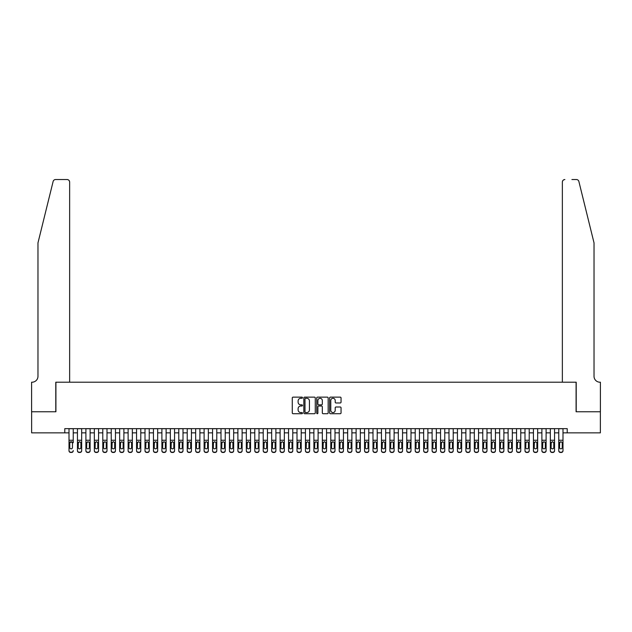 <?xml version="1.0" encoding="UTF-8"?>
<svg xmlns="http://www.w3.org/2000/svg" width="632" height="632" viewBox="0 0 632 632"><rect width="100%" height="100%" fill="white"/><g stroke="black" fill="none" stroke-linecap="round" stroke-linejoin="round"><path stroke-width="0.95" d="M302.491 397.718A0.577 0.577 0 0 0 301.906 397.133L293.106 397.133A0.83 0.83 0 0 0 292.276 397.963L292.276 412.886A0.83 0.83 0 0 0 293.106 413.715L301.906 413.715A0.577 0.577 0 0 0 302.491 413.131A0.577 0.577 0 0 0 301.906 412.554L300.769 412.554A2.654 2.654 0 0 1 298.114 409.899L298.114 408.659A2.654 2.654 0 0 1 300.769 406.005L301.906 406.005A0.577 0.577 0 0 0 302.491 405.42A0.577 0.577 0 0 0 301.906 404.843L300.769 404.843A2.654 2.654 0 0 1 298.114 402.189L298.114 400.949A2.654 2.654 0 0 1 300.769 398.294L301.906 398.294A0.577 0.577 0 0 0 302.491 397.718M340.221 402.979A0.83 0.83 0 0 0 341.051 402.15L341.051 397.963A0.83 0.83 0 0 0 340.221 397.133L330.441 397.133A0.83 0.83 0 0 0 329.612 397.963L329.612 412.886A0.83 0.83 0 0 0 330.441 413.715L340.221 413.715A0.83 0.83 0 0 0 341.051 412.886L341.051 407.83A0.83 0.83 0 0 0 340.221 407L336.034 407A0.83 0.83 0 0 0 335.205 407.83L335.205 410.334A2.22 2.22 0 0 1 332.993 412.554A2.22 2.22 0 0 1 330.773 410.334L330.773 400.514A2.22 2.22 0 0 1 332.993 398.294A2.22 2.22 0 0 1 335.205 400.514L335.205 402.15A0.83 0.83 0 0 0 336.034 402.979L340.221 402.979M64.788 432.865L31.639 432.865L31.639 411.756L55.916 411.756L55.916 382.202L576.084 382.202L576.084 411.756L600.361 411.756L600.361 432.865L567.212 432.865L567.212 428.646L64.788 428.646L64.788 432.865L69.007 432.865M315.273 397.963A0.83 0.83 0 0 0 314.444 397.133L304.663 397.133A0.83 0.83 0 0 0 303.834 397.963L303.834 412.886A0.83 0.83 0 0 0 304.663 413.715L314.444 413.715A0.83 0.83 0 0 0 315.273 412.886L315.273 397.963M317.556 397.133L327.337 397.133A0.83 0.83 0 0 1 328.166 397.963L328.166 412.886A0.83 0.83 0 0 1 327.337 413.715L323.15 413.715A0.83 0.83 0 0 1 322.32 412.886L322.32 406.834A0.83 0.83 0 0 0 321.49 406.005L318.718 406.005A0.83 0.83 0 0 0 317.888 406.834L317.888 413.131A0.577 0.577 0 0 1 317.303 413.715A0.577 0.577 0 0 1 316.727 413.131L316.727 397.963A0.83 0.83 0 0 1 317.556 397.133M73.233 432.865L77.452 432.865M81.67 432.865L85.897 432.865M90.115 432.865L94.342 432.865M98.56 432.865L102.787 432.865M107.005 432.865L111.232 432.865M115.451 432.865L119.669 432.865M123.896 432.865L128.114 432.865M132.341 432.865L136.559 432.865M140.786 432.865L145.005 432.865M149.231 432.865L153.45 432.865M157.668 432.865L161.895 432.865M166.113 432.865L170.34 432.865M174.558 432.865L178.785 432.865M183.004 432.865L187.23 432.865M191.449 432.865L195.667 432.865M199.894 432.865L204.112 432.865M208.339 432.865L212.557 432.865M216.784 432.865L221.002 432.865M225.229 432.865L229.448 432.865M233.666 432.865L237.893 432.865M242.111 432.865L246.338 432.865M250.556 432.865L254.783 432.865M259.002 432.865L263.22 432.865M267.447 432.865L271.665 432.865M275.892 432.865L280.11 432.865M284.337 432.865L288.555 432.865M292.782 432.865L297 432.865M301.219 432.865L305.446 432.865M309.664 432.865L313.891 432.865M318.109 432.865L322.336 432.865M326.554 432.865L330.781 432.865M335 432.865L339.218 432.865M343.445 432.865L347.663 432.865M351.89 432.865L356.108 432.865M360.335 432.865L364.553 432.865M368.78 432.865L372.998 432.865M377.217 432.865L381.444 432.865M385.662 432.865L389.889 432.865M394.107 432.865L398.334 432.865M402.552 432.865L406.771 432.865M410.998 432.865L415.216 432.865M419.443 432.865L423.661 432.865M427.888 432.865L432.106 432.865M436.333 432.865L440.551 432.865M444.77 432.865L448.997 432.865M453.215 432.865L457.442 432.865M461.66 432.865L465.887 432.865M470.105 432.865L474.332 432.865M478.55 432.865L482.769 432.865M486.996 432.865L491.214 432.865M495.441 432.865L499.659 432.865M503.886 432.865L508.104 432.865M512.331 432.865L516.549 432.865M520.768 432.865L524.995 432.865M529.213 432.865L533.44 432.865M537.658 432.865L541.885 432.865M546.103 432.865L550.33 432.865M554.548 432.865L558.767 432.865M562.994 432.865L567.212 432.865M305.58 398.294A0.577 0.577 0 0 0 304.995 398.879L304.995 411.969A0.577 0.577 0 0 0 305.58 412.554L306.781 412.554A2.654 2.654 0 0 0 309.435 409.899L309.435 400.949A2.654 2.654 0 0 0 306.781 398.294L305.58 398.294M322.32 400.554A2.22 2.22 0 0 0 320.1 398.334A2.22 2.22 0 0 0 317.888 400.554L317.888 404.014A0.83 0.83 0 0 0 318.718 404.843L321.49 404.843A0.83 0.83 0 0 0 322.32 404.014L322.32 400.554M69.007 428.646L69.007 450.521A1.691 1.675 -0 0 0 70.697 452.196L71.542 452.196A1.691 1.675 -0 0 0 73.233 450.521L73.233 450.782A1.691 1.675 180 0 1 71.542 452.457L71.542 452.196M73.233 442.7L73.233 428.646M72.467 447.503L72.467 443.056L72.467 447.503A1.351 1.343 180 0 1 71.116 448.839A1.351 1.343 180 0 0 72.467 447.503M69.765 447.764L69.765 447.503A1.351 1.343 180 0 0 71.116 448.839A1.351 1.343 180 0 1 69.765 447.503L69.765 442.953M69.915 442.432L69.765 443.056L71.116 441.697L69.007 442.432M73.233 442.432L71.116 441.697L72.467 443.056M70.697 452.196L71.542 452.457M70.697 452.457A1.691 1.675 180 0 1 69.007 450.782L69.007 450.521M53.12 181.471C53.767 180.081 53.767 180.081 53.12 181.471C53.767 180.081 53.767 180.081 53.12 181.471L37.975 242.87L37.975 376.293A5.909 5.909 0 0 1 32.066 382.202L31.6 382.202L31.6 411.756L55.79 411.756L55.79 382.202L69.639 382.202L69.639 182.079A2.536 2.536 0 0 0 67.111 179.543L55.584 179.543A2.536 2.536 0 0 0 53.12 181.471M60.095 179.543L67.111 179.543C68.635 179.701 69.481 180.547 69.639 182.079L69.639 382.202M37.975 376.293A5.909 5.909 0 0 1 32.066 382.202M589.38 224.044L578.88 181.471L594.025 242.87L594.025 376.293A5.909 5.909 0 0 0 599.934 382.202L600.4 382.202L600.4 411.756L576.21 411.756L576.21 382.202L562.362 382.202L562.362 182.079L562.362 382.202M571.905 179.543L576.416 179.543A2.536 2.536 0 0 1 578.88 181.471M564.889 179.543A2.536 2.536 0 0 0 562.362 182.079C562.519 180.547 563.365 179.701 564.889 179.543M594.025 376.293A5.909 5.909 0 0 0 599.934 382.202M77.452 442.7L77.452 450.521A1.691 1.675 0 0 0 79.142 452.196L79.987 452.196A1.691 1.675 0 0 0 81.67 450.521L81.67 450.782A1.691 1.675 180 0 1 79.987 452.457L79.987 452.196M80.912 447.503L80.912 443.056L80.912 447.503A1.351 1.343 180 0 1 79.561 448.839A1.351 1.343 180 0 0 80.912 447.503M78.21 447.764L78.21 447.503A1.351 1.343 180 0 0 79.561 448.839M78.21 447.503L78.36 442.432L79.561 441.697L80.762 442.432L79.561 441.697L78.21 442.953M85.897 442.7L85.897 450.521A1.691 1.675 0 0 0 87.587 452.196L88.433 452.196A1.691 1.675 0 0 0 90.115 450.521L90.115 450.782A1.691 1.675 180 0 1 88.433 452.457L88.433 452.196M89.357 447.503L89.357 443.056L89.357 447.503A1.351 1.343 180 0 1 88.006 448.839A1.351 1.343 180 0 0 89.357 447.503M86.655 447.764L86.655 447.503A1.351 1.343 180 0 0 88.006 448.839M86.655 447.503L86.805 442.432L88.006 441.697L89.207 442.432L88.006 441.697L86.655 442.953M94.342 442.7L94.342 450.521A1.691 1.675 0 0 0 96.032 452.196L96.87 452.196A1.691 1.675 0 0 0 98.56 450.521L98.56 450.782A1.691 1.675 180 0 1 96.87 452.457L96.87 452.196M97.802 447.503L97.802 443.056L97.802 447.503A1.351 1.343 180 0 1 96.451 448.839A1.351 1.343 180 0 0 97.802 447.503M95.1 447.764L95.1 447.503A1.351 1.343 180 0 0 96.451 448.839M95.1 447.503L95.25 442.432L96.451 441.697L97.652 442.432L96.451 441.697L95.1 442.953M102.787 442.7L102.787 450.521A1.691 1.675 0 0 0 104.47 452.196L105.315 452.196A1.691 1.675 0 0 0 107.005 450.521L107.005 450.782A1.691 1.675 180 0 1 105.315 452.457L105.315 452.196M106.247 447.503L106.247 443.056L106.247 447.503A1.351 1.343 180 0 1 104.896 448.839A1.351 1.343 180 0 0 106.247 447.503M103.545 447.764L103.545 447.503A1.351 1.343 180 0 0 104.896 448.839M103.545 447.503L103.695 442.432L104.896 441.697L106.097 442.432L104.896 441.697L103.545 442.953M81.67 428.646L81.67 450.782M77.452 428.646L77.452 450.782A1.691 1.675 180 0 0 79.142 452.457L79.987 452.457M81.67 442.432L80.762 442.432L80.912 443.056M90.115 428.646L90.115 450.782M85.897 428.646L85.897 450.782A1.691 1.675 180 0 0 87.587 452.457L88.433 452.457M90.115 442.432L89.207 442.432L89.357 443.056M98.56 428.646L98.56 450.782M94.342 428.646L94.342 450.782A1.691 1.675 180 0 0 96.032 452.457L96.87 452.457M98.56 442.432L97.652 442.432L97.802 443.056M107.005 428.646L107.005 450.782M102.787 428.646L102.787 450.782A1.691 1.675 180 0 0 104.47 452.457L105.315 452.457M107.005 442.432L106.097 442.432L106.247 443.056M111.232 442.7L111.232 450.521A1.691 1.675 0 0 0 112.915 452.196L113.76 452.196A1.691 1.675 0 0 0 115.451 450.521L115.451 450.782A1.691 1.675 180 0 1 113.76 452.457L113.76 452.196M114.692 447.503L114.692 443.056L114.692 447.503A1.351 1.343 180 0 1 113.341 448.839A1.351 1.343 180 0 0 114.692 447.503M111.99 447.764L111.99 447.503A1.351 1.343 180 0 0 113.341 448.839M111.99 447.503L112.141 442.432L113.341 441.697L114.542 442.432L113.341 441.697L111.99 442.953M115.451 428.646L115.451 450.782M111.232 428.646L111.232 450.782A1.691 1.675 180 0 0 112.915 452.457L113.76 452.457M115.451 442.432L114.542 442.432L114.692 443.056M119.669 442.7L119.669 450.521A1.691 1.675 0 0 0 121.36 452.196L122.205 452.196A1.691 1.675 0 0 0 123.896 450.521L123.896 450.782A1.691 1.675 180 0 1 122.205 452.457L122.205 452.196M123.137 447.503L123.137 443.056L123.137 447.503A1.351 1.343 180 0 1 121.786 448.839A1.351 1.343 180 0 0 123.137 447.503M120.435 447.764L120.435 447.503A1.351 1.343 180 0 0 121.786 448.839M120.435 447.503L120.586 442.432L121.786 441.697L122.987 442.432L121.786 441.697L120.435 442.953M123.896 428.646L123.896 450.782M119.669 428.646L119.669 450.782A1.691 1.675 180 0 0 121.36 452.457L122.205 452.457M123.896 442.432L122.987 442.432L123.137 443.056M128.114 442.7L128.114 450.521A1.691 1.675 0 0 0 129.805 452.196L130.65 452.196A1.691 1.675 0 0 0 132.341 450.521L132.341 450.782A1.691 1.675 180 0 1 130.65 452.457L130.65 452.196M131.582 447.503L131.582 443.056L131.582 447.503A1.351 1.343 180 0 1 130.232 448.839A1.351 1.343 180 0 0 131.582 447.503M128.881 447.764L128.881 447.503A1.351 1.343 180 0 0 130.232 448.839M128.881 447.503L129.023 442.432L130.232 441.697L131.432 442.432L130.232 441.697L128.881 442.953M132.341 428.646L132.341 450.782M128.114 428.646L128.114 450.782A1.691 1.675 180 0 0 129.805 452.457L130.65 452.457M132.341 442.432L131.432 442.432L131.582 443.056M136.559 442.7L136.559 450.521A1.691 1.675 0 0 0 138.25 452.196L139.095 452.196A1.691 1.675 0 0 0 140.786 450.521L140.786 450.782A1.691 1.675 180 0 1 139.095 452.457L139.095 452.196M140.02 447.503L140.02 443.056L140.02 447.503A1.351 1.343 180 0 1 138.669 448.839A1.351 1.343 180 0 0 140.02 447.503M137.318 447.764L137.318 447.503A1.351 1.343 180 0 0 138.669 448.839M137.318 447.503L137.468 442.432L138.669 441.697L139.877 442.432L138.669 441.697L137.318 442.953M140.786 428.646L140.786 450.782M136.559 428.646L136.559 450.782A1.691 1.675 180 0 0 138.25 452.457L139.095 452.457M140.786 442.432L139.877 442.432L140.02 443.056M145.005 442.7L145.005 450.521A1.691 1.675 0 0 0 146.695 452.196L147.54 452.196A1.691 1.675 0 0 0 149.231 450.521L149.231 450.782A1.691 1.675 180 0 1 147.54 452.457L147.54 452.196M148.465 447.503L148.465 443.056L148.465 447.503A1.351 1.343 180 0 1 147.114 448.839A1.351 1.343 180 0 0 148.465 447.503M145.763 447.764L145.763 447.503A1.351 1.343 180 0 0 147.114 448.839M145.763 447.503L145.913 442.432L147.114 441.697L148.315 442.432L147.114 441.697L145.763 442.953M149.231 428.646L149.231 450.782M145.005 428.646L145.005 450.782A1.691 1.675 180 0 0 146.695 452.457L147.54 452.457M149.231 442.432L148.315 442.432L148.465 443.056M153.45 442.7L153.45 450.521A1.691 1.675 0 0 0 155.14 452.196L155.986 452.196A1.691 1.675 0 0 0 157.668 450.521L157.668 450.782A1.691 1.675 180 0 1 155.986 452.457L155.986 452.196M156.91 447.503L156.91 443.056L156.91 447.503A1.351 1.343 180 0 1 155.559 448.839A1.351 1.343 180 0 0 156.91 447.503M154.208 447.764L154.208 447.503A1.351 1.343 180 0 0 155.559 448.839M154.208 447.503L154.358 442.432L155.559 441.697L156.76 442.432L155.559 441.697L154.208 442.953M157.668 428.646L157.668 450.782M153.45 428.646L153.45 450.782A1.691 1.675 180 0 0 155.14 452.457L155.986 452.457M157.668 442.432L156.76 442.432L156.91 443.056M161.895 442.7L161.895 450.521A1.691 1.675 0 0 0 163.585 452.196L164.431 452.196A1.691 1.675 0 0 0 166.113 450.521L166.113 450.782A1.691 1.675 180 0 1 164.431 452.457L164.431 452.196M165.355 447.503L165.355 443.056L165.355 447.503A1.351 1.343 180 0 1 164.004 448.839A1.351 1.343 180 0 0 165.355 447.503M162.653 447.764L162.653 447.503A1.351 1.343 180 0 0 164.004 448.839M162.653 447.503L162.803 442.432L164.004 441.697L165.205 442.432L164.004 441.697L162.653 442.953M166.113 428.646L166.113 450.782M161.895 428.646L161.895 450.782A1.691 1.675 180 0 0 163.585 452.457L164.431 452.457M166.113 442.432L165.205 442.432L165.355 443.056M170.34 442.7L170.34 450.521A1.691 1.675 0 0 0 172.03 452.196L172.868 452.196A1.691 1.675 0 0 0 174.558 450.521L174.558 450.782A1.691 1.675 180 0 1 172.868 452.457L172.868 452.196M173.8 447.503L173.8 443.056L173.8 447.503A1.351 1.343 180 0 1 172.449 448.839A1.351 1.343 180 0 0 173.8 447.503M171.098 447.764L171.098 447.503A1.351 1.343 180 0 0 172.449 448.839M171.098 447.503L171.248 442.432L172.449 441.697L173.65 442.432L172.449 441.697L171.098 442.953M174.558 428.646L174.558 450.782M170.34 428.646L170.34 450.782A1.691 1.675 180 0 0 172.03 452.457L172.868 452.457M174.558 442.432L173.65 442.432L173.8 443.056M178.785 442.7L178.785 450.521A1.691 1.675 0 0 0 180.468 452.196L181.313 452.196A1.691 1.675 0 0 0 183.004 450.521L183.004 450.782A1.691 1.675 180 0 1 181.313 452.457L181.313 452.196M182.245 447.503L182.245 443.056L182.245 447.503A1.351 1.343 180 0 1 180.894 448.839A1.351 1.343 180 0 0 182.245 447.503M179.543 447.764L179.543 447.503A1.351 1.343 180 0 0 180.894 448.839M179.543 447.503L179.693 442.432L180.894 441.697L182.095 442.432L180.894 441.697L179.543 442.953M183.004 428.646L183.004 450.782M178.785 428.646L178.785 450.782A1.691 1.675 180 0 0 180.468 452.457L181.313 452.457M183.004 442.432L182.095 442.432L182.245 443.056M187.23 442.7L187.23 450.521A1.691 1.675 0 0 0 188.913 452.196L189.758 452.196A1.691 1.675 0 0 0 191.449 450.521L191.449 450.782A1.691 1.675 180 0 1 189.758 452.457L189.758 452.196M190.69 447.503L190.69 443.056L190.69 447.503A1.351 1.343 180 0 1 189.339 448.839A1.351 1.343 180 0 0 190.69 447.503M187.988 447.764L187.988 447.503A1.351 1.343 180 0 0 189.339 448.839M187.988 447.503L188.139 442.432L189.339 441.697L190.54 442.432L189.339 441.697L187.988 442.953M191.449 428.646L191.449 450.782M187.23 428.646L187.23 450.782A1.691 1.675 180 0 0 188.913 452.457L189.758 452.457M191.449 442.432L190.54 442.432L190.69 443.056M195.667 442.7L195.667 450.521A1.691 1.675 0 0 0 197.358 452.196L198.203 452.196A1.691 1.675 0 0 0 199.894 450.521L199.894 450.782A1.691 1.675 180 0 1 198.203 452.457L198.203 452.196M199.135 447.503L199.135 443.056L199.135 447.503A1.351 1.343 180 0 1 197.784 448.839A1.351 1.343 180 0 0 199.135 447.503M196.434 447.764L196.434 447.503A1.351 1.343 180 0 0 197.784 448.839M196.434 447.503L196.584 442.432L197.784 441.697L198.985 442.432L197.784 441.697L196.434 442.953M199.894 428.646L199.894 450.782M195.667 428.646L195.667 450.782A1.691 1.675 180 0 0 197.358 452.457L198.203 452.457M199.894 442.432L198.985 442.432L199.135 443.056M204.112 442.7L204.112 450.521A1.691 1.675 0 0 0 205.803 452.196L206.648 452.196A1.691 1.675 0 0 0 208.339 450.521L208.339 450.782A1.691 1.675 180 0 1 206.648 452.457L206.648 452.196M207.58 447.503L207.58 443.056L207.58 447.503A1.351 1.343 180 0 1 206.23 448.839A1.351 1.343 180 0 0 207.58 447.503M204.871 447.764L204.871 447.503A1.351 1.343 180 0 0 206.23 448.839M204.871 447.503L205.021 442.432L206.23 441.697L207.43 442.432L206.23 441.697L204.871 442.953M208.339 428.646L208.339 450.782M204.112 428.646L204.112 450.782A1.691 1.675 180 0 0 205.803 452.457L206.648 452.457M208.339 442.432L207.43 442.432L207.58 443.056M212.557 442.7L212.557 450.521A1.691 1.675 0 0 0 214.248 452.196L215.093 452.196A1.691 1.675 0 0 0 216.784 450.521L216.784 450.782A1.691 1.675 180 0 1 215.093 452.457L215.093 452.196M216.018 447.503L216.018 443.056L216.018 447.503A1.351 1.343 180 0 1 214.667 448.839A1.351 1.343 180 0 0 216.018 447.503M213.316 447.764L213.316 447.503A1.351 1.343 180 0 0 214.667 448.839M213.316 447.503L213.466 442.432L214.667 441.697L215.868 442.432L214.667 441.697L213.316 442.953M216.784 428.646L216.784 450.782M212.557 428.646L212.557 450.782A1.691 1.675 180 0 0 214.248 452.457L215.093 452.457M216.784 442.432L215.868 442.432L216.018 443.056M221.002 442.7L221.002 450.521A1.691 1.675 0 0 0 222.693 452.196L223.538 452.196A1.691 1.675 0 0 0 225.229 450.521L225.229 450.782A1.691 1.675 180 0 1 223.538 452.457L223.538 452.196M224.463 447.503L224.463 443.056L224.463 447.503A1.351 1.343 180 0 1 223.112 448.839A1.351 1.343 180 0 0 224.463 447.503M221.761 447.764L221.761 447.503A1.351 1.343 180 0 0 223.112 448.839M221.761 447.503L221.911 442.432L223.112 441.697L224.313 442.432L223.112 441.697L221.761 442.953M225.229 428.646L225.229 450.782M221.002 428.646L221.002 450.782A1.691 1.675 180 0 0 222.693 452.457L223.538 452.457M225.229 442.432L224.313 442.432L224.463 443.056M229.448 442.7L229.448 450.521A1.691 1.675 0 0 0 231.138 452.196L231.983 452.196A1.691 1.675 0 0 0 233.666 450.521L233.666 450.782A1.691 1.675 180 0 1 231.983 452.457L231.983 452.196M232.908 447.503L232.908 443.056L232.908 447.503A1.351 1.343 180 0 1 231.557 448.839A1.351 1.343 180 0 0 232.908 447.503M230.206 447.764L230.206 447.503A1.351 1.343 180 0 0 231.557 448.839M230.206 447.503L230.356 442.432L231.557 441.697L232.758 442.432L231.557 441.697L230.206 442.953M233.666 428.646L233.666 450.782M229.448 428.646L229.448 450.782A1.691 1.675 180 0 0 231.138 452.457L231.983 452.457M233.666 442.432L232.758 442.432L232.908 443.056M237.893 442.7L237.893 450.521A1.691 1.675 0 0 0 239.583 452.196L240.421 452.196A1.691 1.675 0 0 0 242.111 450.521L242.111 450.782A1.691 1.675 180 0 1 240.421 452.457L240.421 452.196M241.353 447.503L241.353 443.056L241.353 447.503A1.351 1.343 180 0 1 240.002 448.839A1.351 1.343 180 0 0 241.353 447.503M238.651 447.764L238.651 447.503A1.351 1.343 180 0 0 240.002 448.839M238.651 447.503L238.801 442.432L240.002 441.697L241.203 442.432L240.002 441.697L238.651 442.953M242.111 428.646L242.111 450.782M237.893 428.646L237.893 450.782A1.691 1.675 180 0 0 239.583 452.457L240.421 452.457M242.111 442.432L241.203 442.432L241.353 443.056M246.338 442.7L246.338 450.521A1.691 1.675 0 0 0 248.02 452.196L248.866 452.196A1.691 1.675 0 0 0 250.556 450.521L250.556 450.782A1.691 1.675 180 0 1 248.866 452.457L248.866 452.196M249.798 447.503L249.798 443.056L249.798 447.503A1.351 1.343 180 0 1 248.447 448.839A1.351 1.343 180 0 0 249.798 447.503M247.096 447.764L247.096 447.503A1.351 1.343 180 0 0 248.447 448.839M247.096 447.503L247.246 442.432L248.447 441.697L249.648 442.432L248.447 441.697L247.096 442.953M250.556 428.646L250.556 450.782M246.338 428.646L246.338 450.782A1.691 1.675 180 0 0 248.02 452.457L248.866 452.457M250.556 442.432L249.648 442.432L249.798 443.056M254.783 442.7L254.783 450.521A1.691 1.675 0 0 0 256.466 452.196L257.311 452.196A1.691 1.675 0 0 0 259.002 450.521L259.002 450.782A1.691 1.675 180 0 1 257.311 452.457L257.311 452.196M258.243 447.503L258.243 443.056L258.243 447.503A1.351 1.343 180 0 1 256.892 448.839A1.351 1.343 180 0 0 258.243 447.503M255.541 447.764L255.541 447.503A1.351 1.343 180 0 0 256.892 448.839M255.541 447.503L255.691 442.432L256.892 441.697L258.093 442.432L256.892 441.697L255.541 442.953M259.002 428.646L259.002 450.782M254.783 428.646L254.783 450.782A1.691 1.675 180 0 0 256.466 452.457L257.311 452.457M259.002 442.432L258.093 442.432L258.243 443.056M263.22 442.7L263.22 450.521A1.691 1.675 0 0 0 264.911 452.196L265.756 452.196A1.691 1.675 0 0 0 267.447 450.521L267.447 450.782A1.691 1.675 180 0 1 265.756 452.457L265.756 452.196M266.688 447.503L266.688 443.056L266.688 447.503A1.351 1.343 180 0 1 265.337 448.839A1.351 1.343 180 0 0 266.688 447.503M263.986 447.764L263.986 447.503A1.351 1.343 180 0 0 265.337 448.839M263.986 447.503L264.137 442.432L265.337 441.697L266.538 442.432L265.337 441.697L263.986 442.953M267.447 428.646L267.447 450.782M263.22 428.646L263.22 450.782A1.691 1.675 180 0 0 264.911 452.457L265.756 452.457M267.447 442.432L266.538 442.432L266.688 443.056M271.665 442.7L271.665 450.521A1.691 1.675 0 0 0 273.356 452.196L274.201 452.196A1.691 1.675 0 0 0 275.892 450.521L275.892 450.782A1.691 1.675 180 0 1 274.201 452.457L274.201 452.196M275.133 447.503L275.133 443.056L275.133 447.503A1.351 1.343 180 0 1 273.782 448.839A1.351 1.343 180 0 0 275.133 447.503M272.432 447.764L272.432 447.503A1.351 1.343 180 0 0 273.782 448.839M272.432 447.503L272.574 442.432L273.782 441.697L274.983 442.432L273.782 441.697L272.432 442.953M275.892 428.646L275.892 450.782M271.665 428.646L271.665 450.782A1.691 1.675 180 0 0 273.356 452.457L274.201 452.457M275.892 442.432L274.983 442.432L275.133 443.056M280.11 442.7L280.11 450.521A1.691 1.675 0 0 0 281.801 452.196L282.646 452.196A1.691 1.675 0 0 0 284.337 450.521L284.337 450.782A1.691 1.675 180 0 1 282.646 452.457L282.646 452.196M283.57 447.503L283.57 443.056L283.57 447.503A1.351 1.343 180 0 1 282.22 448.839A1.351 1.343 180 0 0 283.57 447.503M280.869 447.764L280.869 447.503A1.351 1.343 180 0 0 282.22 448.839M280.869 447.503L281.019 442.432L282.22 441.697L283.428 442.432L282.22 441.697L280.869 442.953M288.555 442.7L288.555 450.521A1.691 1.675 0 0 0 290.246 452.196L291.091 452.196A1.691 1.675 0 0 0 292.782 450.521L292.782 450.782A1.691 1.675 180 0 1 291.091 452.457L291.091 452.196M292.016 447.503L292.016 443.056L292.016 447.503A1.351 1.343 180 0 1 290.665 448.839A1.351 1.343 180 0 0 292.016 447.503M289.314 447.764L289.314 447.503A1.351 1.343 180 0 0 290.665 448.839M289.314 447.503L289.464 442.432L290.665 441.697L291.865 442.432L290.665 441.697L289.314 442.953M297 442.7L297 450.521A1.691 1.675 0 0 0 298.691 452.196L299.536 452.196A1.691 1.675 0 0 0 301.219 450.521L301.219 450.782A1.691 1.675 180 0 1 299.536 452.457L299.536 452.196M300.461 447.503L300.461 443.056L300.461 447.503A1.351 1.343 180 0 1 299.11 448.839A1.351 1.343 180 0 0 300.461 447.503M297.759 447.764L297.759 447.503A1.351 1.343 180 0 0 299.11 448.839M297.759 447.503L297.909 442.432L299.11 441.697L300.311 442.432L299.11 441.697L297.759 442.953M284.337 428.646L284.337 450.782M280.11 428.646L280.11 450.782A1.691 1.675 180 0 0 281.801 452.457L282.646 452.457M284.337 442.432L283.428 442.432L283.57 443.056M292.782 428.646L292.782 450.782M288.555 428.646L288.555 450.782A1.691 1.675 180 0 0 290.246 452.457L291.091 452.457M292.782 442.432L291.865 442.432L292.016 443.056M301.219 428.646L301.219 450.782M297 428.646L297 450.782A1.691 1.675 180 0 0 298.691 452.457L299.536 452.457M301.219 442.432L300.311 442.432L300.461 443.056M305.446 442.7L305.446 450.521A1.691 1.675 0 0 0 307.136 452.196L307.982 452.196A1.691 1.675 0 0 0 309.664 450.521L309.664 450.782A1.691 1.675 180 0 1 307.982 452.457L307.982 452.196M308.906 447.503L308.906 443.056L308.906 447.503A1.351 1.343 180 0 1 307.555 448.839A1.351 1.343 180 0 0 308.906 447.503M306.204 447.764L306.204 447.503A1.351 1.343 180 0 0 307.555 448.839M306.204 447.503L306.354 442.432L307.555 441.697L308.756 442.432L307.555 441.697L306.204 442.953M309.664 428.646L309.664 450.782M305.446 428.646L305.446 450.782A1.691 1.675 180 0 0 307.136 452.457L307.982 452.457M309.664 442.432L308.756 442.432L308.906 443.056M313.891 442.7L313.891 450.521A1.691 1.675 0 0 0 315.581 452.196L316.419 452.196A1.691 1.675 0 0 0 318.109 450.521L318.109 450.782A1.691 1.675 180 0 1 316.419 452.457L316.419 452.196M317.351 447.503L317.351 443.056L317.351 447.503A1.351 1.343 180 0 1 316 448.839A1.351 1.343 180 0 0 317.351 447.503M314.649 447.764L314.649 447.503A1.351 1.343 180 0 0 316 448.839M314.649 447.503L314.799 442.432L316 441.697L317.201 442.432L316 441.697L314.649 442.953M318.109 428.646L318.109 450.782M313.891 428.646L313.891 450.782A1.691 1.675 180 0 0 315.581 452.457L316.419 452.457M318.109 442.432L317.201 442.432L317.351 443.056M322.336 442.7L322.336 450.521A1.691 1.675 0 0 0 324.019 452.196L324.864 452.196A1.691 1.675 0 0 0 326.554 450.521L326.554 450.782A1.691 1.675 180 0 1 324.864 452.457L324.864 452.196M325.796 447.503L325.796 443.056L325.796 447.503A1.351 1.343 180 0 1 324.445 448.839A1.351 1.343 180 0 0 325.796 447.503M323.094 447.764L323.094 447.503A1.351 1.343 180 0 0 324.445 448.839M323.094 447.503L323.244 442.432L324.445 441.697L325.646 442.432L324.445 441.697L323.094 442.953M326.554 428.646L326.554 450.782M322.336 428.646L322.336 450.782A1.691 1.675 180 0 0 324.019 452.457L324.864 452.457M326.554 442.432L325.646 442.432L325.796 443.056M330.781 442.7L330.781 450.521A1.691 1.675 0 0 0 332.464 452.196L333.309 452.196A1.691 1.675 0 0 0 335 450.521L335 450.782A1.691 1.675 180 0 1 333.309 452.457L333.309 452.196M334.241 447.503L334.241 443.056L334.241 447.503A1.351 1.343 180 0 1 332.89 448.839A1.351 1.343 180 0 0 334.241 447.503M331.539 447.764L331.539 447.503A1.351 1.343 180 0 0 332.89 448.839M331.539 447.503L331.689 442.432L332.89 441.697L334.091 442.432L332.89 441.697L331.539 442.953M335 428.646L335 450.782M330.781 428.646L330.781 450.782A1.691 1.675 180 0 0 332.464 452.457L333.309 452.457M335 442.432L334.091 442.432L334.241 443.056M339.218 442.7L339.218 450.521A1.691 1.675 0 0 0 340.909 452.196L341.754 452.196A1.691 1.675 0 0 0 343.445 450.521L343.445 450.782A1.691 1.675 180 0 1 341.754 452.457L341.754 452.196M342.686 447.503L342.686 443.056L342.686 447.503A1.351 1.343 180 0 1 341.335 448.839A1.351 1.343 180 0 0 342.686 447.503M339.984 447.764L339.984 447.503A1.351 1.343 180 0 0 341.335 448.839M339.984 447.503L340.135 442.432L341.335 441.697L342.536 442.432L341.335 441.697L339.984 442.953M343.445 428.646L343.445 450.782M339.218 428.646L339.218 450.782A1.691 1.675 180 0 0 340.909 452.457L341.754 452.457M343.445 442.432L342.536 442.432L342.686 443.056M347.663 442.7L347.663 450.521A1.691 1.675 0 0 0 349.354 452.196L350.199 452.196A1.691 1.675 0 0 0 351.89 450.521L351.89 450.782A1.691 1.675 180 0 1 350.199 452.457L350.199 452.196M351.131 447.503L351.131 443.056L351.131 447.503A1.351 1.343 180 0 1 349.78 448.839A1.351 1.343 180 0 0 351.131 447.503M348.43 447.764L348.43 447.503A1.351 1.343 180 0 0 349.78 448.839M348.43 447.503L348.572 442.432L349.78 441.697L350.981 442.432L349.78 441.697L348.43 442.953M351.89 428.646L351.89 450.782M347.663 428.646L347.663 450.782A1.691 1.675 180 0 0 349.354 452.457L350.199 452.457M351.89 442.432L350.981 442.432L351.131 443.056M356.108 442.7L356.108 450.521A1.691 1.675 0 0 0 357.799 452.196L358.644 452.196A1.691 1.675 0 0 0 360.335 450.521L360.335 450.782A1.691 1.675 180 0 1 358.644 452.457L358.644 452.196M359.568 447.503L359.568 443.056L359.568 447.503A1.351 1.343 180 0 1 358.218 448.839A1.351 1.343 180 0 0 359.568 447.503M356.867 447.764L356.867 447.503A1.351 1.343 180 0 0 358.218 448.839M356.867 447.503L357.017 442.432L358.218 441.697L359.426 442.432L358.218 441.697L356.867 442.953M360.335 428.646L360.335 450.782M356.108 428.646L356.108 450.782A1.691 1.675 180 0 0 357.799 452.457L358.644 452.457M360.335 442.432L359.426 442.432L359.568 443.056M364.553 442.7L364.553 450.521A1.691 1.675 0 0 0 366.244 452.196L367.089 452.196A1.691 1.675 0 0 0 368.78 450.521L368.78 450.782A1.691 1.675 180 0 1 367.089 452.457L367.089 452.196M368.014 447.503L368.014 443.056L368.014 447.503A1.351 1.343 180 0 1 366.663 448.839A1.351 1.343 180 0 0 368.014 447.503M365.312 447.764L365.312 447.503A1.351 1.343 180 0 0 366.663 448.839M365.312 447.503L365.462 442.432L366.663 441.697L367.863 442.432L366.663 441.697L365.312 442.953M368.78 428.646L368.78 450.782M364.553 428.646L364.553 450.782A1.691 1.675 180 0 0 366.244 452.457L367.089 452.457M368.78 442.432L367.863 442.432L368.014 443.056M372.998 442.7L372.998 450.521A1.691 1.675 0 0 0 374.689 452.196L375.534 452.196A1.691 1.675 0 0 0 377.217 450.521L377.217 450.782A1.691 1.675 180 0 1 375.534 452.457L375.534 452.196M376.459 447.503L376.459 443.056L376.459 447.503A1.351 1.343 180 0 1 375.108 448.839A1.351 1.343 180 0 0 376.459 447.503M373.757 447.764L373.757 447.503A1.351 1.343 180 0 0 375.108 448.839M373.757 447.503L373.907 442.432L375.108 441.697L376.309 442.432L375.108 441.697L373.757 442.953M377.217 428.646L377.217 450.782M372.998 428.646L372.998 450.782A1.691 1.675 180 0 0 374.689 452.457L375.534 452.457M377.217 442.432L376.309 442.432L376.459 443.056M381.444 442.7L381.444 450.521A1.691 1.675 0 0 0 383.134 452.196L383.98 452.196A1.691 1.675 0 0 0 385.662 450.521L385.662 450.782A1.691 1.675 180 0 1 383.98 452.457L383.98 452.196M384.904 447.503L384.904 443.056L384.904 447.503A1.351 1.343 180 0 1 383.553 448.839A1.351 1.343 180 0 0 384.904 447.503M382.202 447.764L382.202 447.503A1.351 1.343 180 0 0 383.553 448.839M382.202 447.503L382.352 442.432L383.553 441.697L384.754 442.432L383.553 441.697L382.202 442.953M385.662 428.646L385.662 450.782M381.444 428.646L381.444 450.782A1.691 1.675 180 0 0 383.134 452.457L383.98 452.457M385.662 442.432L384.754 442.432L384.904 443.056M389.889 442.7L389.889 450.521A1.691 1.675 0 0 0 391.579 452.196L392.417 452.196A1.691 1.675 0 0 0 394.107 450.521L394.107 450.782A1.691 1.675 180 0 1 392.417 452.457L392.417 452.196M393.349 447.503L393.349 443.056L393.349 447.503A1.351 1.343 180 0 1 391.998 448.839A1.351 1.343 180 0 0 393.349 447.503M390.647 447.764L390.647 447.503A1.351 1.343 180 0 0 391.998 448.839M390.647 447.503L390.797 442.432L391.998 441.697L393.199 442.432L391.998 441.697L390.647 442.953M394.107 428.646L394.107 450.782M389.889 428.646L389.889 450.782A1.691 1.675 180 0 0 391.579 452.457L392.417 452.457M394.107 442.432L393.199 442.432L393.349 443.056M398.334 442.7L398.334 450.521A1.691 1.675 0 0 0 400.017 452.196L400.862 452.196A1.691 1.675 0 0 0 402.552 450.521L402.552 450.782A1.691 1.675 180 0 1 400.862 452.457L400.862 452.196M401.794 447.503L401.794 443.056L401.794 447.503A1.351 1.343 180 0 1 400.443 448.839A1.351 1.343 180 0 0 401.794 447.503M399.092 447.764L399.092 447.503A1.351 1.343 180 0 0 400.443 448.839M399.092 447.503L399.242 442.432L400.443 441.697L401.644 442.432L400.443 441.697L399.092 442.953M402.552 428.646L402.552 450.782M398.334 428.646L398.334 450.782A1.691 1.675 180 0 0 400.017 452.457L400.862 452.457M402.552 442.432L401.644 442.432L401.794 443.056M406.771 442.7L406.771 450.521A1.691 1.675 0 0 0 408.462 452.196L409.307 452.196A1.691 1.675 0 0 0 410.998 450.521L410.998 450.782A1.691 1.675 180 0 1 409.307 452.457L409.307 452.196M410.239 447.503L410.239 443.056L410.239 447.503A1.351 1.343 180 0 1 408.888 448.839A1.351 1.343 180 0 0 410.239 447.503M407.537 447.764L407.537 447.503A1.351 1.343 180 0 0 408.888 448.839M407.537 447.503L407.687 442.432L408.888 441.697L410.089 442.432L408.888 441.697L407.537 442.953M410.998 428.646L410.998 450.782M406.771 428.646L406.771 450.782A1.691 1.675 180 0 0 408.462 452.457L409.307 452.457M410.998 442.432L410.089 442.432L410.239 443.056M415.216 442.7L415.216 450.521A1.691 1.675 0 0 0 416.907 452.196L417.752 452.196A1.691 1.675 0 0 0 419.443 450.521L419.443 450.782A1.691 1.675 180 0 1 417.752 452.457L417.752 452.196M418.684 447.503L418.684 443.056L418.684 447.503A1.351 1.343 180 0 1 417.333 448.839A1.351 1.343 180 0 0 418.684 447.503M415.982 447.764L415.982 447.503A1.351 1.343 180 0 0 417.333 448.839M415.982 447.503L416.132 442.432L417.333 441.697L418.534 442.432L417.333 441.697L415.982 442.953M419.443 428.646L419.443 450.782M415.216 428.646L415.216 450.782A1.691 1.675 180 0 0 416.907 452.457L417.752 452.457M419.443 442.432L418.534 442.432L418.684 443.056M423.661 442.7L423.661 450.521A1.691 1.675 0 0 0 425.352 452.196L426.197 452.196A1.691 1.675 0 0 0 427.888 450.521L427.888 450.782A1.691 1.675 180 0 1 426.197 452.457L426.197 452.196M427.129 447.503L427.129 443.056L427.129 447.503A1.351 1.343 180 0 1 425.771 448.839A1.351 1.343 180 0 0 427.129 447.503M424.42 447.764L424.42 447.503A1.351 1.343 180 0 0 425.771 448.839M424.42 447.503L424.57 442.432L425.771 441.697L426.979 442.432L425.771 441.697L424.42 442.953M427.888 428.646L427.888 450.782M423.661 428.646L423.661 450.782A1.691 1.675 180 0 0 425.352 452.457L426.197 452.457M427.888 442.432L426.979 442.432L427.129 443.056M432.106 442.7L432.106 450.521A1.691 1.675 0 0 0 433.797 452.196L434.642 452.196A1.691 1.675 0 0 0 436.333 450.521L436.333 450.782A1.691 1.675 180 0 1 434.642 452.457L434.642 452.196M435.567 447.503L435.567 443.056L435.567 447.503A1.351 1.343 180 0 1 434.216 448.839A1.351 1.343 180 0 0 435.567 447.503M432.865 447.764L432.865 447.503A1.351 1.343 180 0 0 434.216 448.839M432.865 447.503L433.015 442.432L434.216 441.697L435.416 442.432L434.216 441.697L432.865 442.953M436.333 428.646L436.333 450.782M432.106 428.646L432.106 450.782A1.691 1.675 180 0 0 433.797 452.457L434.642 452.457M436.333 442.432L435.416 442.432L435.567 443.056M440.551 442.7L440.551 450.521A1.691 1.675 0 0 0 442.242 452.196L443.087 452.196A1.691 1.675 0 0 0 444.77 450.521L444.77 450.782A1.691 1.675 180 0 1 443.087 452.457L443.087 452.196M444.012 447.503L444.012 443.056L444.012 447.503A1.351 1.343 180 0 1 442.661 448.839A1.351 1.343 180 0 0 444.012 447.503M441.31 447.764L441.31 447.503A1.351 1.343 180 0 0 442.661 448.839M441.31 447.503L441.46 442.432L442.661 441.697L443.862 442.432L442.661 441.697L441.31 442.953M444.77 428.646L444.77 450.782M440.551 428.646L440.551 450.782A1.691 1.675 180 0 0 442.242 452.457L443.087 452.457M444.77 442.432L443.862 442.432L444.012 443.056M448.997 442.7L448.997 450.521A1.691 1.675 0 0 0 450.687 452.196L451.532 452.196A1.691 1.675 0 0 0 453.215 450.521L453.215 450.782A1.691 1.675 180 0 1 451.532 452.457L451.532 452.196M452.457 447.503L452.457 443.056L452.457 447.503A1.351 1.343 180 0 1 451.106 448.839A1.351 1.343 180 0 0 452.457 447.503M449.755 447.764L449.755 447.503A1.351 1.343 180 0 0 451.106 448.839M449.755 447.503L449.905 442.432L451.106 441.697L452.307 442.432L451.106 441.697L449.755 442.953M453.215 428.646L453.215 450.782M448.997 428.646L448.997 450.782A1.691 1.675 180 0 0 450.687 452.457L451.532 452.457M453.215 442.432L452.307 442.432L452.457 443.056M457.442 442.7L457.442 450.521A1.691 1.675 0 0 0 459.132 452.196L459.97 452.196A1.691 1.675 0 0 0 461.66 450.521L461.66 450.782A1.691 1.675 180 0 1 459.97 452.457L459.97 452.196M460.902 447.503L460.902 443.056L460.902 447.503A1.351 1.343 180 0 1 459.551 448.839A1.351 1.343 180 0 0 460.902 447.503M458.2 447.764L458.2 447.503A1.351 1.343 180 0 0 459.551 448.839M458.2 447.503L458.35 442.432L459.551 441.697L460.752 442.432L459.551 441.697L458.2 442.953M461.66 428.646L461.66 450.782M457.442 428.646L457.442 450.782A1.691 1.675 180 0 0 459.132 452.457L459.97 452.457M461.66 442.432L460.752 442.432L460.902 443.056M465.887 442.7L465.887 450.521A1.691 1.675 0 0 0 467.569 452.196L468.415 452.196A1.691 1.675 0 0 0 470.105 450.521L470.105 450.782A1.691 1.675 180 0 1 468.415 452.457L468.415 452.196M469.347 447.503L469.347 443.056L469.347 447.503A1.351 1.343 180 0 1 467.996 448.839A1.351 1.343 180 0 0 469.347 447.503M466.645 447.764L466.645 447.503A1.351 1.343 180 0 0 467.996 448.839M466.645 447.503L466.795 442.432L467.996 441.697L469.197 442.432L467.996 441.697L466.645 442.953M470.105 428.646L470.105 450.782M465.887 428.646L465.887 450.782A1.691 1.675 180 0 0 467.569 452.457L468.415 452.457M470.105 442.432L469.197 442.432L469.347 443.056M474.332 442.7L474.332 450.521A1.691 1.675 0 0 0 476.014 452.196L476.86 452.196A1.691 1.675 0 0 0 478.55 450.521L478.55 450.782A1.691 1.675 180 0 1 476.86 452.457L476.86 452.196M477.792 447.503L477.792 443.056L477.792 447.503A1.351 1.343 180 0 1 476.441 448.839A1.351 1.343 180 0 0 477.792 447.503M475.09 447.764L475.09 447.503A1.351 1.343 180 0 0 476.441 448.839M475.09 447.503L475.24 442.432L476.441 441.697L477.642 442.432L476.441 441.697L475.09 442.953M478.55 428.646L478.55 450.782M474.332 428.646L474.332 450.782A1.691 1.675 180 0 0 476.014 452.457L476.86 452.457M478.55 442.432L477.642 442.432L477.792 443.056M482.769 442.7L482.769 450.521A1.691 1.675 0 0 0 484.46 452.196L485.305 452.196A1.691 1.675 0 0 0 486.996 450.521L486.996 450.782A1.691 1.675 180 0 1 485.305 452.457L485.305 452.196M486.237 447.503L486.237 443.056L486.237 447.503A1.351 1.343 180 0 1 484.886 448.839A1.351 1.343 180 0 0 486.237 447.503M483.535 447.764L483.535 447.503A1.351 1.343 180 0 0 484.886 448.839M483.535 447.503L483.685 442.432L484.886 441.697L486.087 442.432L484.886 441.697L483.535 442.953M486.996 428.646L486.996 450.782M482.769 428.646L482.769 450.782A1.691 1.675 180 0 0 484.46 452.457L485.305 452.457M486.996 442.432L486.087 442.432L486.237 443.056M491.214 442.7L491.214 450.521A1.691 1.675 0 0 0 492.905 452.196L493.75 452.196A1.691 1.675 0 0 0 495.441 450.521L495.441 450.782A1.691 1.675 180 0 1 493.75 452.457L493.75 452.196M494.682 447.503L494.682 443.056L494.682 447.503A1.351 1.343 180 0 1 493.331 448.839A1.351 1.343 180 0 0 494.682 447.503M491.98 447.764L491.98 447.503A1.351 1.343 180 0 0 493.331 448.839M491.98 447.503L492.123 442.432L493.331 441.697L494.532 442.432L493.331 441.697L491.98 442.953M495.441 428.646L495.441 450.782M491.214 428.646L491.214 450.782A1.691 1.675 180 0 0 492.905 452.457L493.75 452.457M495.441 442.432L494.532 442.432L494.682 443.056M499.659 442.7L499.659 450.521A1.691 1.675 0 0 0 501.35 452.196L502.195 452.196A1.691 1.675 0 0 0 503.886 450.521L503.886 450.782A1.691 1.675 180 0 1 502.195 452.457L502.195 452.196M503.119 447.503L503.119 443.056L503.119 447.503A1.351 1.343 180 0 1 501.769 448.839A1.351 1.343 180 0 0 503.119 447.503M500.418 447.764L500.418 447.503A1.351 1.343 180 0 0 501.769 448.839M500.418 447.503L500.568 442.432L501.769 441.697L502.977 442.432L501.769 441.697L500.418 442.953M503.886 428.646L503.886 450.782M499.659 428.646L499.659 450.782A1.691 1.675 180 0 0 501.35 452.457L502.195 452.457M503.886 442.432L502.977 442.432L503.119 443.056M508.104 442.7L508.104 450.521A1.691 1.675 0 0 0 509.795 452.196L510.64 452.196A1.691 1.675 0 0 0 512.331 450.521L512.331 450.782A1.691 1.675 180 0 1 510.64 452.457L510.64 452.196M511.565 447.503L511.565 443.056L511.565 447.503A1.351 1.343 180 0 1 510.214 448.839A1.351 1.343 180 0 0 511.565 447.503M508.863 447.764L508.863 447.503A1.351 1.343 180 0 0 510.214 448.839M508.863 447.503L509.013 442.432L510.214 441.697L511.414 442.432L510.214 441.697L508.863 442.953M512.331 428.646L512.331 450.782M508.104 428.646L508.104 450.782A1.691 1.675 180 0 0 509.795 452.457L510.64 452.457M512.331 442.432L511.414 442.432L511.565 443.056M516.549 442.7L516.549 450.521A1.691 1.675 0 0 0 518.24 452.196L519.085 452.196A1.691 1.675 0 0 0 520.768 450.521L520.768 450.782A1.691 1.675 180 0 1 519.085 452.457L519.085 452.196M520.01 447.503L520.01 443.056L520.01 447.503A1.351 1.343 180 0 1 518.659 448.839A1.351 1.343 180 0 0 520.01 447.503M517.308 447.764L517.308 447.503A1.351 1.343 180 0 0 518.659 448.839M517.308 447.503L517.458 442.432L518.659 441.697L519.86 442.432L518.659 441.697L517.308 442.953M520.768 428.646L520.768 450.782M516.549 428.646L516.549 450.782A1.691 1.675 180 0 0 518.24 452.457L519.085 452.457M520.768 442.432L519.86 442.432L520.01 443.056M524.995 442.7L524.995 450.521A1.691 1.675 0 0 0 526.685 452.196L527.53 452.196A1.691 1.675 0 0 0 529.213 450.521L529.213 450.782A1.691 1.675 180 0 1 527.53 452.457L527.53 452.196M528.455 447.503L528.455 443.056L528.455 447.503A1.351 1.343 180 0 1 527.104 448.839A1.351 1.343 180 0 0 528.455 447.503M525.753 447.764L525.753 447.503A1.351 1.343 180 0 0 527.104 448.839M525.753 447.503L525.903 442.432L527.104 441.697L528.305 442.432L527.104 441.697L525.753 442.953M529.213 428.646L529.213 450.782M524.995 428.646L524.995 450.782A1.691 1.675 180 0 0 526.685 452.457L527.53 452.457M529.213 442.432L528.305 442.432L528.455 443.056M533.44 442.7L533.44 450.521A1.691 1.675 0 0 0 535.13 452.196L535.968 452.196A1.691 1.675 0 0 0 537.658 450.521L537.658 450.782A1.691 1.675 180 0 1 535.968 452.457L535.968 452.196M536.9 447.503L536.9 443.056L536.9 447.503A1.351 1.343 180 0 1 535.549 448.839A1.351 1.343 180 0 0 536.9 447.503M534.198 447.764L534.198 447.503A1.351 1.343 180 0 0 535.549 448.839M534.198 447.503L534.348 442.432L535.549 441.697L536.75 442.432L535.549 441.697L534.198 442.953M537.658 428.646L537.658 450.782M533.44 428.646L533.44 450.782A1.691 1.675 180 0 0 535.13 452.457L535.968 452.457M537.658 442.432L536.75 442.432L536.9 443.056M541.885 442.7L541.885 450.521A1.691 1.675 0 0 0 543.567 452.196L544.413 452.196A1.691 1.675 0 0 0 546.103 450.521L546.103 450.782A1.691 1.675 180 0 1 544.413 452.457L544.413 452.196M545.345 447.503L545.345 443.056L545.345 447.503A1.351 1.343 180 0 1 543.994 448.839A1.351 1.343 180 0 0 545.345 447.503M542.643 447.764L542.643 447.503A1.351 1.343 180 0 0 543.994 448.839M542.643 447.503L542.793 442.432L543.994 441.697L545.195 442.432L543.994 441.697L542.643 442.953M546.103 428.646L546.103 450.782M541.885 428.646L541.885 450.782A1.691 1.675 180 0 0 543.567 452.457L544.413 452.457M546.103 442.432L545.195 442.432L545.345 443.056M550.33 442.7L550.33 450.521A1.691 1.675 0 0 0 552.013 452.196L552.858 452.196A1.691 1.675 0 0 0 554.548 450.521L554.548 450.782A1.691 1.675 180 0 1 552.858 452.457L552.858 452.196M553.79 447.503L553.79 443.056L553.79 447.503A1.351 1.343 180 0 1 552.439 448.839A1.351 1.343 180 0 0 553.79 447.503M551.088 447.764L551.088 447.503A1.351 1.343 180 0 0 552.439 448.839M551.088 447.503L551.238 442.432L552.439 441.697L553.64 442.432L552.439 441.697L551.088 442.953M554.548 428.646L554.548 450.782M550.33 428.646L550.33 450.782A1.691 1.675 180 0 0 552.013 452.457L552.858 452.457M554.548 442.432L553.64 442.432L553.79 443.056M558.767 442.7L558.767 450.521A1.691 1.675 0 0 0 560.458 452.196L561.303 452.196A1.691 1.675 0 0 0 562.994 450.521L562.994 450.782A1.691 1.675 180 0 1 561.303 452.457L561.303 452.196M562.235 447.503L562.235 443.056L562.235 447.503A1.351 1.343 180 0 1 560.884 448.839A1.351 1.343 180 0 0 562.235 447.503M559.533 447.764L559.533 447.503A1.351 1.343 180 0 0 560.884 448.839M559.533 447.503L559.683 442.432L560.884 441.697L562.085 442.432L560.884 441.697L559.533 442.953M562.994 428.646L562.994 450.782M558.767 428.646L558.767 450.782A1.691 1.675 180 0 0 560.458 452.457L561.303 452.457M562.994 442.432L562.085 442.432L562.235 443.056M69.007 440.251L73.233 440.251M69.007 428.709L73.233 428.709M77.452 442.432L78.36 442.432M77.452 440.251L81.67 440.251M77.452 428.709L81.67 428.709M85.897 442.432L86.805 442.432M85.897 440.251L90.115 440.251M85.897 428.709L90.115 428.709M94.342 442.432L95.25 442.432M94.342 440.251L98.56 440.251M94.342 428.709L98.56 428.709M102.787 442.432L103.695 442.432M102.787 440.251L107.005 440.251M102.787 428.709L107.005 428.709M111.232 442.432L112.141 442.432M111.232 440.251L115.451 440.251M111.232 428.709L115.451 428.709M119.669 442.432L120.586 442.432M119.669 440.251L123.896 440.251M119.669 428.709L123.896 428.709M128.114 442.432L129.023 442.432M128.114 440.251L132.341 440.251M128.114 428.709L132.341 428.709M136.559 442.432L137.468 442.432M136.559 440.251L140.786 440.251M136.559 428.709L140.786 428.709M145.005 442.432L145.913 442.432M145.005 440.251L149.231 440.251M145.005 428.709L149.231 428.709M153.45 442.432L154.358 442.432M153.45 440.251L157.668 440.251M153.45 428.709L157.668 428.709M161.895 442.432L162.803 442.432M161.895 440.251L166.113 440.251M161.895 428.709L166.113 428.709M170.34 442.432L171.248 442.432M170.34 440.251L174.558 440.251M170.34 428.709L174.558 428.709M178.785 442.432L179.693 442.432M178.785 440.251L183.004 440.251M178.785 428.709L183.004 428.709M187.23 442.432L188.139 442.432M187.23 440.251L191.449 440.251M187.23 428.709L191.449 428.709M195.667 442.432L196.584 442.432M195.667 440.251L199.894 440.251M195.667 428.709L199.894 428.709M204.112 442.432L205.021 442.432M204.112 440.251L208.339 440.251M204.112 428.709L208.339 428.709M212.557 442.432L213.466 442.432M212.557 440.251L216.784 440.251M212.557 428.709L216.784 428.709M221.002 442.432L221.911 442.432M221.002 440.251L225.229 440.251M221.002 428.709L225.229 428.709M229.448 442.432L230.356 442.432M229.448 440.251L233.666 440.251M229.448 428.709L233.666 428.709M237.893 442.432L238.801 442.432M237.893 440.251L242.111 440.251M237.893 428.709L242.111 428.709M246.338 442.432L247.246 442.432M246.338 440.251L250.556 440.251M246.338 428.709L250.556 428.709M254.783 442.432L255.691 442.432M254.783 440.251L259.002 440.251M254.783 428.709L259.002 428.709M263.22 442.432L264.137 442.432M263.22 440.251L267.447 440.251M263.22 428.709L267.447 428.709M271.665 442.432L272.574 442.432M271.665 440.251L275.892 440.251M271.665 428.709L275.892 428.709M280.11 442.432L281.019 442.432M280.11 440.251L284.337 440.251M280.11 428.709L284.337 428.709M288.555 442.432L289.464 442.432M288.555 440.251L292.782 440.251M288.555 428.709L292.782 428.709M297 442.432L297.909 442.432M297 440.251L301.219 440.251M297 428.709L301.219 428.709M305.446 442.432L306.354 442.432M305.446 440.251L309.664 440.251M305.446 428.709L309.664 428.709M313.891 442.432L314.799 442.432M313.891 440.251L318.109 440.251M313.891 428.709L318.109 428.709M322.336 442.432L323.244 442.432M322.336 440.251L326.554 440.251M322.336 428.709L326.554 428.709M330.781 442.432L331.689 442.432M330.781 440.251L335 440.251M330.781 428.709L335 428.709M339.218 442.432L340.135 442.432M339.218 440.251L343.445 440.251M339.218 428.709L343.445 428.709M347.663 442.432L348.572 442.432M347.663 440.251L351.89 440.251M347.663 428.709L351.89 428.709M356.108 442.432L357.017 442.432M356.108 440.251L360.335 440.251M356.108 428.709L360.335 428.709M364.553 442.432L365.462 442.432M364.553 440.251L368.78 440.251M364.553 428.709L368.78 428.709M372.998 442.432L373.907 442.432M372.998 440.251L377.217 440.251M372.998 428.709L377.217 428.709M381.444 442.432L382.352 442.432M381.444 440.251L385.662 440.251M381.444 428.709L385.662 428.709M389.889 442.432L390.797 442.432M389.889 440.251L394.107 440.251M389.889 428.709L394.107 428.709M398.334 442.432L399.242 442.432M398.334 440.251L402.552 440.251M398.334 428.709L402.552 428.709M406.771 442.432L407.687 442.432M406.771 440.251L410.998 440.251M406.771 428.709L410.998 428.709M415.216 442.432L416.132 442.432M415.216 440.251L419.443 440.251M415.216 428.709L419.443 428.709M423.661 442.432L424.57 442.432M423.661 440.251L427.888 440.251M423.661 428.709L427.888 428.709M432.106 442.432L433.015 442.432M432.106 440.251L436.333 440.251M432.106 428.709L436.333 428.709M440.551 442.432L441.46 442.432M440.551 440.251L444.77 440.251M440.551 428.709L444.77 428.709M448.997 442.432L449.905 442.432M448.997 440.251L453.215 440.251M448.997 428.709L453.215 428.709M457.442 442.432L458.35 442.432M457.442 440.251L461.66 440.251M457.442 428.709L461.66 428.709M465.887 442.432L466.795 442.432M465.887 440.251L470.105 440.251M465.887 428.709L470.105 428.709M474.332 442.432L475.24 442.432M474.332 440.251L478.55 440.251M474.332 428.709L478.55 428.709M482.769 442.432L483.685 442.432M482.769 440.251L486.996 440.251M482.769 428.709L486.996 428.709M491.214 442.432L492.123 442.432M491.214 440.251L495.441 440.251M491.214 428.709L495.441 428.709M499.659 442.432L500.568 442.432M499.659 440.251L503.886 440.251M499.659 428.709L503.886 428.709M508.104 442.432L509.013 442.432M508.104 440.251L512.331 440.251M508.104 428.709L512.331 428.709M516.549 442.432L517.458 442.432M516.549 440.251L520.768 440.251M516.549 428.709L520.768 428.709M524.995 442.432L525.903 442.432M524.995 440.251L529.213 440.251M524.995 428.709L529.213 428.709M533.44 442.432L534.348 442.432M533.44 440.251L537.658 440.251M533.44 428.709L537.658 428.709M541.885 442.432L542.793 442.432M541.885 440.251L546.103 440.251M541.885 428.709L546.103 428.709M550.33 442.432L551.238 442.432M550.33 440.251L554.548 440.251M550.33 428.709L554.548 428.709M558.767 442.432L559.683 442.432M558.767 440.251L562.994 440.251M558.767 428.709L562.994 428.709"/></g></svg>
